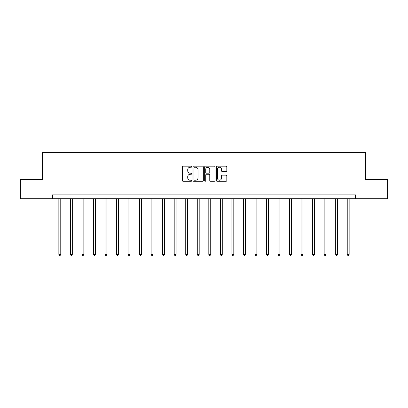 <?xml version="1.0" encoding="UTF-8"?>
<svg xmlns="http://www.w3.org/2000/svg" width="408" height="408" viewBox="0 0 408 408"><rect width="100%" height="100%" fill="white"/><g stroke="black" fill="none" stroke-linecap="round" stroke-linejoin="round"><path stroke-width="0.61" d="M191.699 166.719A0.53 0.53 0 0 0 191.168 166.194L183.146 166.194A0.755 0.755 0 0 0 182.391 166.949L182.391 180.535A0.755 0.755 0 0 0 183.146 181.29L191.168 181.29A0.53 0.53 0 0 0 191.699 180.759A0.53 0.53 0 0 0 191.168 180.229L190.128 180.229A2.417 2.417 0 0 1 187.716 177.817L187.716 176.684A2.417 2.417 0 0 1 190.128 174.267L191.168 174.267A0.53 0.53 0 0 0 191.699 173.742A0.53 0.53 0 0 0 191.168 173.211L190.128 173.211A2.417 2.417 0 0 1 187.716 170.794L187.716 169.662A2.417 2.417 0 0 1 190.128 167.249L191.168 167.249A0.53 0.53 0 0 0 191.699 166.719M226.058 171.513A0.755 0.755 0 0 0 226.812 170.758L226.812 166.949A0.755 0.755 0 0 0 226.058 166.194L217.153 166.194A0.755 0.755 0 0 0 216.398 166.949L216.398 180.535A0.755 0.755 0 0 0 217.153 181.29L226.058 181.29A0.755 0.755 0 0 0 226.812 180.535L226.812 175.93A0.755 0.755 0 0 0 226.058 175.175L222.248 175.175A0.755 0.755 0 0 0 221.493 175.93L221.493 178.214A2.02 2.02 0 0 1 219.473 180.229A2.02 2.02 0 0 1 217.454 178.214L217.454 169.269A2.02 2.02 0 0 1 219.473 167.249A2.02 2.02 0 0 1 221.493 169.269L221.493 170.758A0.755 0.755 0 0 0 222.248 171.513L226.058 171.513M52.505 198.732L20.4 198.732L20.4 179.505L42.508 179.505L42.508 152.592L365.491 152.592L365.491 179.505L387.6 179.505L387.6 198.732L355.495 198.732L355.495 194.886L52.505 194.886L52.505 198.732L355.495 198.732M203.337 166.949A0.755 0.755 0 0 0 202.582 166.194L193.678 166.194A0.755 0.755 0 0 0 192.923 166.949L192.923 180.535A0.755 0.755 0 0 0 193.678 181.29L202.582 181.29A0.755 0.755 0 0 0 203.337 180.535L203.337 166.949M205.418 166.194L214.322 166.194A0.755 0.755 0 0 1 215.077 166.949L215.077 180.535A0.755 0.755 0 0 1 214.322 181.29L210.513 181.29A0.755 0.755 0 0 1 209.758 180.535L209.758 175.022A0.755 0.755 0 0 0 209.003 174.267L206.474 174.267A0.755 0.755 0 0 0 205.719 175.022L205.719 180.759A0.53 0.53 0 0 1 205.188 181.29A0.53 0.53 0 0 1 204.663 180.759L204.663 166.949A0.755 0.755 0 0 1 205.418 166.194M194.509 167.249A0.53 0.53 0 0 0 193.979 167.775L193.979 179.704A0.53 0.53 0 0 0 194.509 180.229L195.6 180.229A2.417 2.417 0 0 0 198.018 177.817L198.018 169.662A2.417 2.417 0 0 0 195.6 167.249L194.509 167.249M209.758 169.305A2.02 2.02 0 0 0 207.738 167.285A2.02 2.02 0 0 0 205.719 169.305L205.719 172.457A0.755 0.755 0 0 0 206.474 173.211L209.003 173.211A0.755 0.755 0 0 0 209.758 172.457L209.758 169.305M58.849 198.732L58.849 254.408L60.772 254.408L60.772 198.732M60.772 254.408L60.195 255.408L59.425 255.408L58.849 254.408M70.385 198.732L70.385 254.408L72.308 254.408L72.308 198.732M72.308 254.408L71.732 255.408L70.961 255.408L70.385 254.408M81.921 198.732L81.921 254.408L83.844 254.408L83.844 198.732M83.844 254.408L83.268 255.408L82.498 255.408L81.921 254.408M93.457 198.732L93.457 254.408L95.38 254.408L95.38 198.732M95.38 254.408L94.799 255.408L94.034 255.408L93.457 254.408M104.989 198.732L104.989 254.408L106.911 254.408L106.911 198.732M106.911 254.408L106.335 255.408L105.565 255.408L104.989 254.408M116.525 198.732L116.525 254.408L118.448 254.408L118.448 198.732M118.448 254.408L117.871 255.408L117.101 255.408L116.525 254.408M128.061 198.732L128.061 254.408L129.984 254.408L129.984 198.732M129.984 254.408L129.407 255.408L128.637 255.408L128.061 254.408M139.597 198.732L139.597 254.408L141.52 254.408L141.52 198.732M141.52 254.408L140.944 255.408L140.174 255.408L139.597 254.408M151.133 198.732L151.133 254.408L153.051 254.408L153.051 198.732M153.051 254.408L152.475 255.408L151.71 255.408L151.133 254.408M162.665 198.732L162.665 254.408L164.587 254.408L164.587 198.732M164.587 254.408L164.011 255.408L163.241 255.408L162.665 254.408M174.201 198.732L174.201 254.408L176.123 254.408L176.123 198.732M176.123 254.408L175.547 255.408L174.777 255.408L174.201 254.408M185.737 198.732L185.737 254.408L187.66 254.408L187.66 198.732M187.66 254.408L187.083 255.408L186.313 255.408L185.737 254.408M197.273 198.732L197.273 254.408L199.196 254.408L199.196 198.732M199.196 254.408L198.619 255.408L197.849 255.408L197.273 254.408M208.804 198.732L208.804 254.408L210.727 254.408L210.727 198.732M210.727 254.408L210.151 255.408L209.381 255.408L208.804 254.408M220.34 198.732L220.34 254.408L222.263 254.408L222.263 198.732M222.263 254.408L221.687 255.408L220.917 255.408L220.34 254.408M231.877 198.732L231.877 254.408L233.799 254.408L233.799 198.732M233.799 254.408L233.223 255.408L232.453 255.408L231.877 254.408M243.413 198.732L243.413 254.408L245.335 254.408L245.335 198.732M245.335 254.408L244.759 255.408L243.989 255.408L243.413 254.408M254.949 198.732L254.949 254.408L256.867 254.408L256.867 198.732M256.867 254.408L256.29 255.408L255.525 255.408L254.949 254.408M266.48 198.732L266.48 254.408L268.403 254.408L268.403 198.732M268.403 254.408L267.827 255.408L267.056 255.408L266.48 254.408M278.016 198.732L278.016 254.408L279.939 254.408L279.939 198.732M279.939 254.408L279.363 255.408L278.593 255.408L278.016 254.408M289.553 198.732L289.553 254.408L291.475 254.408L291.475 198.732M291.475 254.408L290.899 255.408L290.129 255.408L289.553 254.408M301.089 198.732L301.089 254.408L303.011 254.408L303.011 198.732M303.011 254.408L302.435 255.408L301.665 255.408L301.089 254.408M312.62 198.732L312.62 254.408L314.543 254.408L314.543 198.732M314.543 254.408L313.966 255.408L313.201 255.408L312.62 254.408M324.156 198.732L324.156 254.408L326.079 254.408L326.079 198.732M326.079 254.408L325.502 255.408L324.732 255.408L324.156 254.408M335.692 198.732L335.692 254.408L337.615 254.408L337.615 198.732M337.615 254.408L337.039 255.408L336.269 255.408L335.692 254.408M347.228 198.732L347.228 254.408L349.151 254.408L349.151 198.732M349.151 254.408L348.575 255.408L347.805 255.408L347.228 254.408"/></g></svg>
